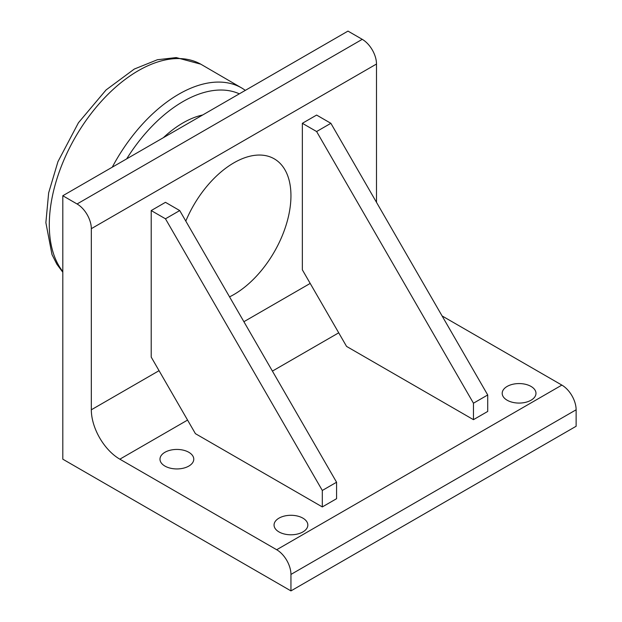 <?xml version="1.0" encoding="UTF-8"?>
<svg xmlns="http://www.w3.org/2000/svg" width="622" height="622" viewBox="0 0 622 622"><rect width="100%" height="100%" fill="white"/><g stroke="black" fill="none" stroke-linecap="round" stroke-linejoin="round"><path stroke-width="0.93" d="M185.799 221.082A80.658 46.572 -60 0 1 233.911 162.816A80.658 46.572 -60 0 1 290.948 195.751A80.658 46.572 -60 0 1 229.549 296.857M62.806 459.184L62.806 195.743L77.066 203.977A20.168 11.639 60 0 1 91.325 228.678L91.325 409.789A40.329 23.286 -120 0 0 119.844 459.184L276.689 549.739A20.168 11.639 60 0 1 290.948 574.433L290.948 590.9L62.806 459.184M91.325 228.678L376.497 64.027A20.168 11.639 -120 0 0 362.245 39.334L347.986 31.1L62.806 195.743M376.497 64.027L376.497 202.337M279.006 531.934A16.887 9.75 180 0 1 274.053 525.038A16.887 9.75 180 0 1 290.948 515.288A16.887 9.75 180 0 1 307.836 525.038A16.887 9.75 180 0 1 297.409 534.049A16.887 9.75 180 0 1 279.006 531.934M507.148 400.218A16.887 9.75 180 0 1 502.195 393.322A16.887 9.75 180 0 1 519.09 383.572A16.887 9.75 180 0 1 535.977 393.322A16.887 9.75 180 0 1 525.551 402.333A16.887 9.75 180 0 1 507.148 400.218M164.931 466.08A16.887 9.75 180 0 1 159.986 459.184A16.887 9.75 180 0 1 176.873 449.434A16.887 9.75 180 0 1 193.769 459.184A16.887 9.75 180 0 1 183.342 468.195A16.887 9.75 180 0 1 164.931 466.08M442.094 315.945L561.868 385.096L276.689 549.739M290.948 574.433L576.127 409.789A20.168 11.639 -120 0 0 561.868 385.096M576.127 409.789L576.127 426.257L290.948 590.9M302.354 269.831L346.563 346.407L473.459 419.671L487.718 411.437L487.718 394.97L330.873 123.304L316.614 115.07L302.354 123.304L302.354 269.831M473.459 419.671L473.459 403.204L487.718 394.97M473.459 403.204L316.614 131.537L330.873 123.304M316.614 131.537L302.354 123.304M151.208 357.09L195.417 433.666L322.313 506.93L336.572 498.696L336.572 482.237L179.727 210.563L165.468 202.329L151.208 210.563L151.208 357.09M322.313 506.93L322.313 490.463L336.572 482.237M322.313 490.463L165.468 218.796L179.727 210.563M165.468 218.796L151.208 210.563M310.199 283.422L243.894 321.706M159.053 370.681L91.325 409.789M362.245 39.334L77.066 203.977M119.844 459.184L187.572 420.075M272.413 371.101L338.718 332.817M126.678 158.867A119.688 69.104 -60 0 1 239.338 93.829M62.806 271.534A125.901 72.688 -60 0 1 82.633 125.434A125.901 72.688 -60 0 1 200.766 64.167L176.205 57.582L157.389 59.743L134.305 69.05L106.074 89.941L78.442 122.752L57.947 161.666L48.656 192.828L45.872 222.653L51.984 254.53L56.851 264.202L62.806 272.226M200.766 64.167L242.424 88.41A125.737 72.595 120 0 0 112.255 167.194M163.329 137.711A93.564 54.021 -60 0 1 202.686 114.984M242.424 88.41L245.363 90.346"/></g></svg>
